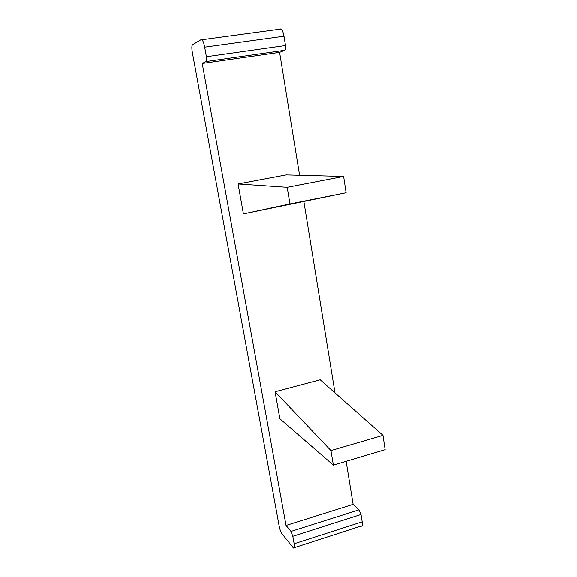 <?xml version="1.0" encoding="UTF-8"?>
<svg xmlns="http://www.w3.org/2000/svg" width="577" height="577" viewBox="0 0 577 577"><rect width="100%" height="100%" fill="white"/><g stroke="black" fill="none" stroke-linecap="round" stroke-linejoin="round"><path stroke-width="0.87" d="M330.946 450.565L275.078 391.74L320.185 379.767L382.969 435.339L330.946 450.565L333.362 465.098L279.881 418.729L275.078 391.74M382.969 435.339L385.147 449.656L333.362 465.098M206.4 56.734L285.507 45.547C285.839 48.143 285.637 49.716 284.901 50.278L206.205 61.537C206.746 60.989 206.811 59.388 206.4 56.734L204.676 47.17C203.926 43.297 203.025 40.823 201.957 39.741L201.193 39.589L192.48 44.833C191.715 45.749 191.658 48.216 192.307 52.247L279.21 526.274C279.888 529.542 280.797 532.001 281.922 533.66L293.404 547.962C294.45 548.568 294.703 547.169 294.155 543.758L292.813 536.285L290.996 531.417L359.045 509.808L353.131 504.327L286.048 525.445L202.217 63.477L279.607 52.37L299.6 175.293M353.131 504.327L346.128 461.29M334.999 392.879L303.899 201.712M238.085 183.984L286.192 174.932L343.625 176.468L346.106 192.776L243.415 213.923L238.085 183.984L287.202 187.345L289.957 203.948L243.415 213.923M206.205 61.537L202.217 63.477M290.996 531.417L286.048 525.445M359.045 509.808L361.014 514.489L292.813 536.285M294.155 543.758L362.197 521.824L361.014 514.489M362.197 521.824C362.644 525.171 362.219 526.599 360.921 526.094L294.313 547.667M280.09 28.937L281.064 29.052C282.355 30.062 283.336 32.456 284.007 36.228L204.676 47.17M285.507 45.547L284.007 36.228M284.901 50.278L279.607 52.37M346.106 192.776L289.957 203.948M343.625 176.468L287.202 187.345M201.957 39.741L281.064 29.052"/></g></svg>
